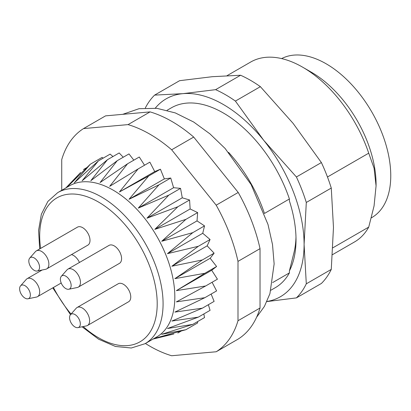 <?xml version="1.0" encoding="UTF-8"?>
<svg xmlns="http://www.w3.org/2000/svg" width="411" height="411" viewBox="0 0 411 411"><rect width="100%" height="100%" fill="white"/><g stroke="black" fill="none" stroke-linecap="round" stroke-linejoin="round"><path stroke-width="0.62" d="M332.915 247.782L368.729 227.103L374.067 205.932L376.07 185.895L374.067 168.186L368.729 153.169L327.469 176.992M368.729 153.169A103.87 59.97 -120 0 0 302.63 67.168A103.87 59.97 -120 0 0 302.624 67.168A103.87 59.97 -120 0 0 250.695 62.025L227.072 75.66M332.499 254.661L354.559 241.925A103.87 59.97 -120 0 0 368.729 227.103M167.092 110.292L171.372 107.821A103.87 59.97 60 0 1 289.406 198.965L289.406 200.958A102.827 59.369 60 0 1 296.018 239.752A102.827 59.369 60 0 1 289.406 270.911L289.406 272.899A103.87 59.97 60 0 1 275.242 287.721L270.957 290.197M289.406 198.965L264.407 213.484M272.652 282.573L289.406 272.899M295.982 237.147A96.595 55.773 -120 0 1 293.814 253.258L289.406 270.911M264.437 213.386A103.87 59.97 -120 0 0 228.614 152.404M376.07 185.895L376.07 184.2A91.401 52.772 -120 0 0 311.44 72.254L302.624 67.168L311.44 72.254M150.087 111.89L128.057 124.61L83.531 128.586L105.565 115.866L150.087 111.89A129.835 74.961 -120 0 1 193.699 137.063L171.664 149.789A129.835 74.961 -120 0 0 128.057 124.61M83.531 128.586A129.835 74.961 -120 0 0 61.727 159.607L61.727 190.314M145.412 343.488A129.835 74.961 -120 0 0 171.664 355.741L216.191 351.765L238.221 339.039A129.835 74.961 -120 0 0 260.029 308.019L237.995 320.739L237.995 261.375L260.029 248.655A129.835 74.961 -120 0 0 238.221 192.456L216.191 205.176L171.664 149.789M216.191 351.765A129.835 74.961 -120 0 0 237.995 320.739M237.995 261.375A129.835 74.961 -120 0 0 216.191 205.176M238.221 192.456L193.699 137.063M260.029 308.019L260.029 248.655M371.39 217.82L371.832 217.563A91.401 52.772 -120 0 0 385.842 144.323A91.401 52.772 -120 0 0 326.128 63.777A91.401 52.772 -120 0 0 281.638 58.588M61.311 276.315L67.029 269.863A10.388 5.995 60 0 1 67.918 269.128L109.049 245.382A10.388 5.995 60 0 1 117.048 248.167A10.388 5.995 60 0 1 121.584 258.617A10.388 5.995 60 0 1 119.431 263.374L78.306 287.119A10.388 5.995 60 0 1 77.227 287.525L68.776 289.246A7.604 4.387 -120 0 0 71.144 285.47A7.604 4.387 -120 0 0 67.342 277.338A7.604 4.387 -120 0 0 61.311 276.315A7.604 4.387 -120 0 0 61.963 284.561A7.604 4.387 -120 0 0 68.776 289.246M29.731 258.082L35.444 251.624A10.388 5.995 60 0 1 36.338 250.895L77.463 227.149A10.388 5.995 60 0 1 85.467 229.934A10.388 5.995 60 0 1 90.004 240.384A10.388 5.995 60 0 1 87.851 245.141L46.72 268.886A10.388 5.995 60 0 1 45.642 269.292L37.196 271.013A7.604 4.387 -120 0 0 39.559 267.237A7.604 4.387 -120 0 0 35.757 259.105A7.604 4.387 -120 0 0 29.731 258.082A7.604 4.387 -120 0 0 30.383 266.328A7.604 4.387 -120 0 0 37.196 271.013M71.463 254.599A10.388 5.995 60 0 1 79.462 262.465M70.492 314.692L76.21 308.235A10.388 5.995 60 0 1 77.098 307.505L118.224 283.76A10.388 5.995 60 0 1 126.228 286.544A10.388 5.995 60 0 1 130.765 296.994A10.388 5.995 60 0 1 128.612 301.751L87.486 325.497A10.388 5.995 60 0 1 86.408 325.902L77.956 327.624A7.604 4.387 -120 0 0 80.325 323.842A7.604 4.387 -120 0 0 76.523 315.715A7.604 4.387 -120 0 0 70.492 314.692A7.604 4.387 -120 0 0 71.144 322.933A7.604 4.387 -120 0 0 77.956 327.624M82.051 326.786L98.661 339.229L115.46 346.473L131.289 348.004L145.011 343.719L156.761 336.938A87.25 50.373 -120 0 0 170.133 267.022A87.25 50.373 -120 0 0 113.138 190.139A87.25 50.373 -120 0 0 69.516 185.818L57.761 192.6L47.887 201.4L41.347 214.275L38.567 230.448L39.687 248.963M79.837 173.303L67.389 186.815L90.333 164.205L74.268 182.838L98.393 160.906L82.143 180.778L107.435 159.73L90.816 180.686L117.227 160.701L100.073 182.556L127.538 163.794L109.686 186.347L138.111 168.936L119.421 191.968L148.679 176L129.033 199.273L158.99 184.811L138.291 208.094L168.787 195.148L146.963 218.2L177.824 206.769L154.834 229.353L185.89 219.371L161.718 241.272L192.774 232.657L167.441 253.669L198.313 246.297L171.86 266.236L202.371 259.947L174.865 278.658L204.848 273.284L176.386 290.639L205.68 285.969L176.386 301.88L204.848 297.692L174.865 312.098L202.371 308.173L171.86 321.053L198.313 317.138L167.441 328.517L192.774 324.382L161.718 334.307L185.89 329.714L154.834 338.279L172.754 334.251M103.171 158.148L102.082 157.418L90.333 164.205M112.958 156.54L110.143 154.12L98.393 160.906M123.233 157.233L119.185 152.943L107.435 159.73M133.827 160.162L128.982 153.914L117.227 160.701M144.528 165.232L139.288 157.007L127.538 163.794M205.68 285.969L217.429 279.187L211.696 270.253L216.597 266.498L210.175 258.278L214.121 253.166L207.165 245.85L210.067 239.51L202.746 233.284L204.524 225.875L197.028 220.892L197.64 212.59L190.144 208.968L189.579 199.982L182.268 197.814L180.537 188.366L173.596 187.709L170.74 178.025L164.338 178.888L160.429 169.214L154.726 171.582L149.861 162.15L138.111 168.936M204.848 297.692L216.597 290.911L212.097 282.265M202.371 308.173L214.121 301.386L211.131 294.065M198.313 317.138L210.067 310.356L208.372 304.705M192.774 324.382L204.524 317.595L203.841 313.947M185.89 329.714L197.64 322.928L197.552 321.623M177.824 333.013L181.282 331.014M211.696 270.253L176.386 290.639M204.848 273.284L216.597 266.498M210.175 258.278L174.865 278.658M202.371 259.947L214.121 253.166M207.165 245.85L171.86 266.236M198.313 246.297L210.067 239.51M202.746 233.284L167.441 253.669M192.774 232.657L204.524 225.875M197.028 220.892L161.718 241.272M185.89 219.371L197.64 212.59M190.144 208.968L154.834 229.353M177.824 206.769L189.579 199.982M182.268 197.814L146.963 218.2M168.787 195.148L180.537 188.366M173.596 187.709L138.291 208.094M158.99 184.811L170.74 178.025M164.338 178.888L129.033 199.273M148.679 176L160.429 169.214M154.726 171.582L119.421 191.968M83.443 169.538L86.901 167.544M77.098 307.505A10.388 5.995 60 0 1 85.103 310.29A10.388 5.995 60 0 1 89.634 320.739A10.388 5.995 60 0 1 87.486 325.497M30.378 295.011A7.604 4.387 -120 0 0 26.576 286.878A7.604 4.387 -120 0 0 20.55 285.856A7.604 4.387 -120 0 0 21.202 294.101A7.604 4.387 -120 0 0 28.015 298.787A7.604 4.387 -120 0 0 30.378 295.011M20.55 285.856L26.263 279.403A10.388 5.995 60 0 1 27.157 278.668A10.388 5.995 60 0 1 35.156 281.453A10.388 5.995 60 0 1 39.692 291.908A10.388 5.995 60 0 1 37.54 296.66A10.388 5.995 60 0 1 36.461 297.066L28.015 298.787M36.338 250.895A10.388 5.995 60 0 1 44.337 253.679A10.388 5.995 60 0 1 48.873 264.129A10.388 5.995 60 0 1 46.72 268.886M67.918 269.128A10.388 5.995 60 0 1 75.922 271.912A10.388 5.995 60 0 1 80.453 282.367A10.388 5.995 60 0 1 78.306 287.119M306.298 202.469L331.271 188.053L333.475 227.453L331.271 269.395A124.641 71.961 -120 0 1 321.381 283.467L296.408 297.888A124.641 71.961 -120 0 0 306.298 283.816L304.094 244.417L306.298 202.469A124.641 71.961 -120 0 0 296.408 176.977L263.703 140.3L235.4 101.08A124.641 71.961 -120 0 0 215.621 89.66L182.91 93.657L154.608 95.111A124.641 71.961 -120 0 0 145.324 107.965M266.862 301.587L296.408 297.888M331.271 269.395L306.298 283.816M331.271 188.053A124.641 71.961 -120 0 0 321.381 162.561L296.408 176.977M235.4 101.08L260.374 86.664L293.079 123.341L321.381 162.561M260.374 86.664A124.641 71.961 -120 0 0 240.589 75.244L215.621 89.66M154.608 95.111L179.581 80.695L212.287 76.698L240.589 75.244M266.914 301.479A114.253 65.966 -120 0 0 304.094 244.417A114.253 65.966 -120 0 0 263.703 140.3A114.253 65.966 -120 0 0 182.91 93.657A114.253 65.966 -120 0 0 155.296 108.15M83.181 326.56A83.094 47.974 -120 0 0 156.699 312.375A83.094 47.974 -120 0 0 98.45 202.012A83.094 47.974 -120 0 0 40.612 248.424M53.44 287.484A83.094 47.974 -120 0 0 71.052 314.061M145.011 343.719A87.25 50.373 -120 0 0 158.384 273.808A87.25 50.373 -120 0 0 101.389 196.92A87.25 50.373 -120 0 0 57.761 192.6M52.772 287.864L70.507 314.677M153.108 339.044L173.838 333.989M65.858 187.925L80.607 172.502M37.54 296.66L61.198 283.004M27.157 278.668L42.174 269.996M256.592 317.251L264.407 306.416L269.929 293.67L274.137 263.924L272.514 244.566L268.003 224.488L251.126 184.58L225.146 148.51L209.872 133.811L193.673 122.021L175.317 112.922L156.894 108.324L139.046 108.694L122.73 114.33"/></g></svg>
